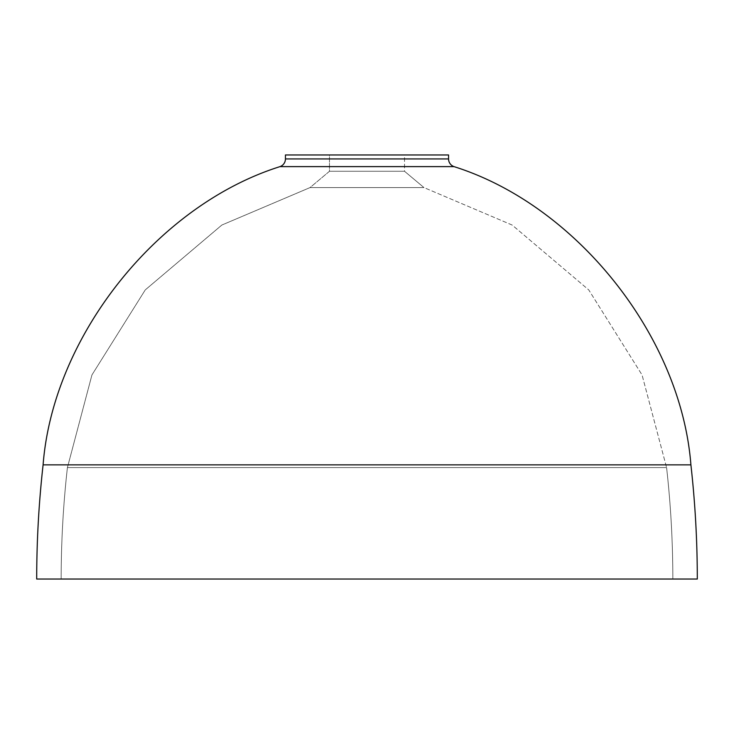 <?xml version="1.0" encoding="UTF-8"?>
<svg xmlns="http://www.w3.org/2000/svg" width="734" height="734" viewBox="0 0 734 734"><rect width="100%" height="100%" fill="white"/><g stroke="black" fill="none" stroke-linecap="round" stroke-linejoin="round"><path stroke-width="0.55" stroke-dasharray="3.67 2.75" d="M329.483 171.27L404.517 171.27L423.958 187.574L310.042 187.574L329.483 171.27L329.483 154.957L404.517 154.957L404.517 171.27L329.483 171.27L404.517 171.27L404.517 154.957L398.195 154.957L448.557 154.957L285.443 154.957L404.517 154.957L329.483 154.957L329.483 171.27L310.042 187.574L423.958 187.574L512.167 225.054L588.751 289.912L642.057 374.946L666.591 467.595A998.644 998.644 0 0 1 672.83 579.043L61.17 579.043A998.644 998.644 0 0 1 67.409 467.595L666.591 467.595L67.409 467.595L91.943 374.946L145.249 289.912L221.833 225.054L310.042 187.574L221.833 225.054L145.249 289.912L91.943 374.946L67.409 467.595L666.591 467.595L642.057 374.946L588.751 289.912L512.167 225.054L423.958 187.574L310.042 187.574L423.958 187.574L404.517 171.27L329.483 171.27M280.012 166.618L453.988 166.618L280.012 166.618M448.557 158.929L285.443 158.929L448.557 158.929M666.591 467.595L67.409 467.595A998.644 998.644 0 0 0 61.17 579.043L672.83 579.043A998.644 998.644 0 0 0 666.591 467.595M697.3 579.043L36.7 579.043L697.3 579.043M61.17 579.043L672.83 579.043L61.17 579.043M43.095 464.87L690.905 464.87L43.095 464.87"/><path stroke-width="1.1" d="M285.443 154.957L285.443 158.929L448.557 158.929L448.557 154.957L285.443 154.957L285.443 158.929A8.157 8.157 0 0 1 280.012 166.618C157.26 205.208 52.912 336.576 43.095 464.87L690.905 464.87C681.088 336.576 576.74 205.208 453.988 166.618A8.157 8.157 0 0 1 448.557 158.929A8.157 8.157 0 0 0 453.988 166.618L280.012 166.618A8.157 8.157 0 0 0 285.443 158.929L448.557 158.929L448.557 154.957L285.443 154.957M36.7 579.043L697.3 579.043A1023.104 1023.104 0 0 0 690.905 464.87L43.095 464.87A1023.104 1023.104 0 0 0 36.7 579.043L697.3 579.043A1023.104 1023.104 0 0 0 690.905 464.87C681.088 336.576 576.74 205.208 453.988 166.618L280.012 166.618C157.26 205.208 52.912 336.576 43.095 464.87A1023.104 1023.104 0 0 0 36.7 579.043"/></g></svg>
